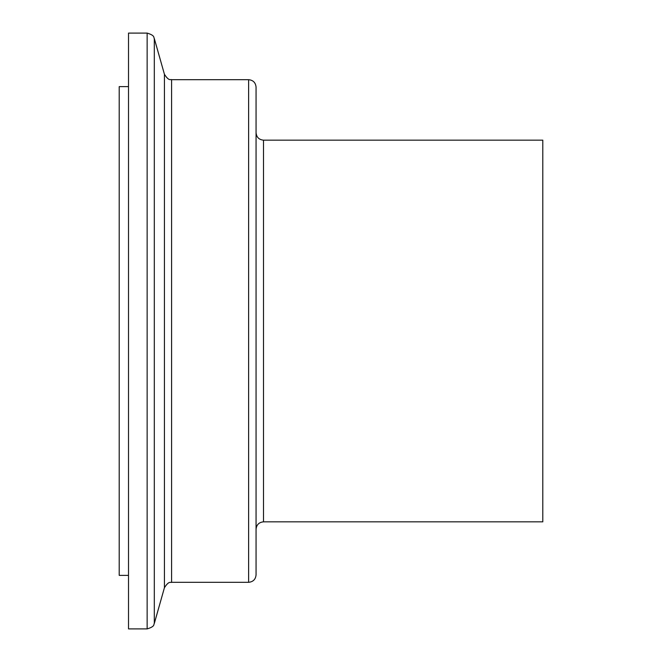 <?xml version="1.0" encoding="UTF-8"?>
<svg xmlns="http://www.w3.org/2000/svg" width="662" height="662" viewBox="0 0 662 662"><rect width="100%" height="100%" fill="white"/><g stroke="black" fill="none" stroke-linecap="round" stroke-linejoin="round"><path stroke-width="0.99" d="M263.509 140.162L263.509 521.838L542.79 521.838L542.79 140.162L263.509 140.162C258.983 139.715 256.5 137.233 256.062 132.706M248.614 79.688L248.614 582.312C253.132 581.865 255.615 579.382 256.062 574.864L256.062 87.136C255.615 82.618 253.132 80.135 248.614 79.688L171.59 79.688C170.788 78.977 169.191 81.831 164.424 74.268L154.304 38.52C153.394 37.941 155.711 35.624 147.138 33.1L128.519 33.1L128.519 628.9L147.138 628.9L147.138 33.1M128.519 575.369L119.21 575.369L119.21 86.631L128.519 86.631M248.614 582.312L171.59 582.312L171.59 79.688M171.59 582.312C170.788 583.023 169.191 580.169 164.424 587.732L164.424 74.268M164.424 587.732L154.304 623.48L154.304 38.52M154.304 623.48C153.394 624.059 155.711 626.376 147.138 628.9M263.509 521.838C258.983 522.285 256.5 524.767 256.062 529.286"/></g></svg>
